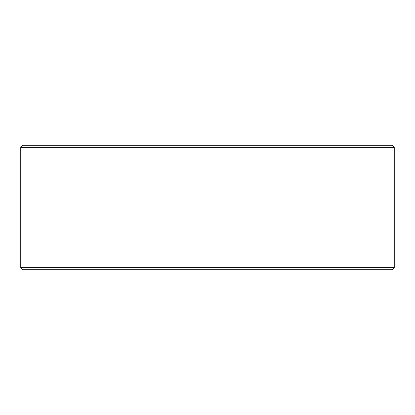 <?xml version="1.0" encoding="UTF-8"?>
<svg xmlns="http://www.w3.org/2000/svg" width="415" height="415" viewBox="0 0 415 415"><rect width="100%" height="100%" fill="white"/><g stroke="black" fill="none" stroke-linecap="round" stroke-linejoin="round"><path stroke-width="0.62" d="M22.851 269.75L392.175 269.75L394.25 267.675L394.25 147.325L392.175 145.25L22.825 145.25L20.75 147.325L20.75 267.675L22.825 269.75L20.776 267.675L20.776 147.325L22.851 145.25M394.25 147.325L20.776 147.325M394.25 267.675L20.776 267.675"/></g></svg>

